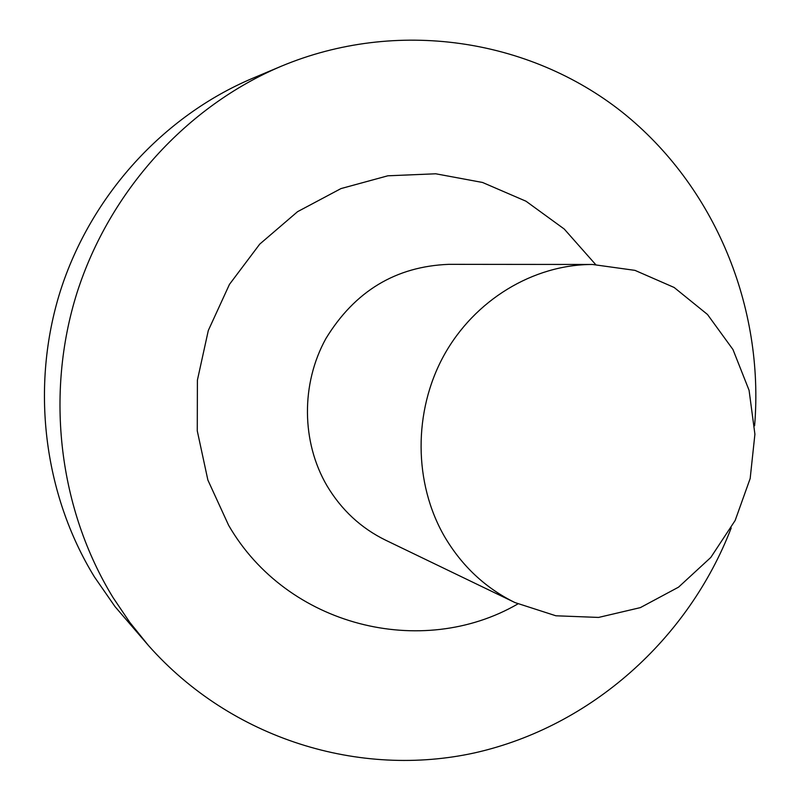 <?xml version="1.0" encoding="UTF-8"?>
<svg xmlns="http://www.w3.org/2000/svg" width="800" height="800" viewBox="0 0 800 800"><rect width="100%" height="100%" fill="white"/><g stroke="black" fill="none" stroke-linecap="round" stroke-linejoin="round"><path stroke-width="1.2" d="M731.2 527.97C688.46 639.01 591.23 726.37 475.47 752.69C359.82 778.48 231.44 739.23 148.5 645.57L115.02 606.61L94.43 576.92C43.49 493.89 30.24 386.5 60.43 290.79C91.07 195.21 163.53 116.03 252.22 78.46L281.17 66.27C396.6 18.03 529.27 38.57 622.17 112.12C714.94 186.19 764.46 307.16 754.61 425.74M148.5 645.57L129.84 622.44L113.1 597.65C58.94 509.32 44.85 394.74 77.06 292.6C109.74 190.6 186.93 106.17 281.17 66.27M444.47 536.48C413.65 483.06 413.2 411.56 443.75 355.75C474.4 300 533.31 264.42 592.47 264.47L634.98 270.37L674.14 287.47L707.49 314.48L732.97 349.54L749.08 390.31L754.91 434.22L750.17 478.51L735.16 520.46L710.8 557.45L678.55 587.15L640.36 607.62L598.58 617.43L555.87 615.78L515.04 602.6C485.41 588.08 461.89 566.04 444.47 536.48M517.87 603.93C421.71 659.64 287.11 626.46 228.63 525.32L207.88 480.07L197.27 430.86L197.4 380.16L208.31 330.49L229.46 284.38L259.74 244.12L297.56 211.68L340.99 188.58L387.83 175.8L435.77 173.79L482.54 182.47L526 201.22L564.23 229.03L595.61 264.5M515.04 602.6L385.61 540.18C361 528.12 341.47 509.99 327 485.79C301.39 442.07 300.85 383.93 325.89 338.58C354.84 291.17 395.81 266.42 448.78 264.34L592.47 264.47"/></g></svg>
